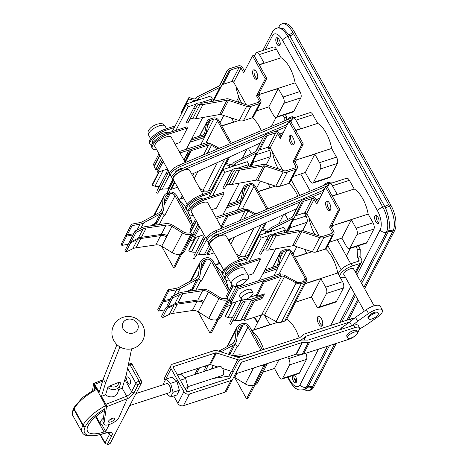 <?xml version="1.0" encoding="UTF-8"?>
<svg xmlns="http://www.w3.org/2000/svg" width="468" height="468" viewBox="0 0 468 468"><rect width="100%" height="100%" fill="white"/><g stroke="black" fill="none" stroke-linecap="round" stroke-linejoin="round"><path stroke-width="0.7" d="M256.493 72.054A4.973 2.217 -108 0 0 253.644 69.861A4.973 2.217 -108 0 0 253.872 77.126A4.973 2.217 -108 0 0 256.721 79.32A4.973 2.217 -108 0 0 256.493 72.054M254.469 69.913A4.973 2.217 -108 0 0 255.323 76.653A4.973 2.217 -108 0 0 257.353 78.794M244.565 71.241L242.506 67.538A3.124 2.562 27.3 0 0 238.423 65.859L229.8 68.656A6.441 5.277 27.3 0 0 226.998 70.949A6.441 5.277 27.3 0 0 226.968 71.013L220.007 85.059A3.03 2.486 -152.7 0 1 219.989 85.088A3.03 2.486 -152.7 0 1 219.018 86.024L198.321 96.268A6.441 5.277 27.3 0 0 196.466 97.888A3.03 2.486 -152.7 0 1 195.25 98.789A3.03 2.486 -152.7 0 1 193.424 98.801L188.908 97.531L181.549 111.77L181.297 113.162L188.657 98.923L188.908 97.531M197.157 105.499L187.855 123.102L197.157 105.499A3.03 2.486 -152.7 0 1 200.123 104.458A6.441 5.277 27.3 0 0 202.942 104.563L226.957 100.287A3.03 2.486 -152.7 0 1 228.554 100.415L246.624 106.335A6.441 5.277 27.3 0 0 250.813 106.412L259.436 103.609A3.124 2.562 27.3 0 0 260.799 102.498A3.124 2.562 27.3 0 0 260.682 100.199L257.997 95.373L256.546 95.846L265.327 78.852L252.521 55.844L243.74 72.838L241.049 68.012A1.422 1.164 27.3 0 0 239.195 67.246L230.572 70.048A4.738 3.879 27.3 0 0 228.513 71.733A4.738 3.879 27.3 0 0 228.489 71.779L221.534 85.825A4.738 3.879 -152.7 0 1 221.504 85.872A4.738 3.879 -152.7 0 1 219.983 87.341L199.292 97.578A4.738 3.879 27.3 0 0 197.923 98.771A4.738 3.879 -152.7 0 1 196.028 100.181A4.738 3.879 -152.7 0 1 193.173 100.193L188.657 98.923M195.22 108.863L193.729 108.032L195.665 104.668A4.738 3.879 -152.7 0 1 200.304 103.048A4.738 3.879 27.3 0 0 202.375 103.124L226.389 98.847A4.738 3.879 -152.7 0 1 228.893 99.046L246.958 104.967A4.738 3.879 27.3 0 0 250.041 105.019L258.664 102.223A1.422 1.164 27.3 0 0 259.231 100.673L256.546 95.846M189.792 119.738A3.03 2.486 -152.7 0 1 192.763 118.697A6.441 5.277 27.3 0 0 195.577 118.808L219.591 114.531A3.03 2.486 -152.7 0 1 221.194 114.654L239.259 120.574A6.441 5.277 27.3 0 0 243.448 120.65L252.076 117.848A3.124 2.562 27.3 0 0 253.434 116.737L260.799 102.498M187.855 123.102L186.363 122.277L193.729 108.032M246.191 104.709L233.69 82.251A1.422 1.164 27.3 0 0 231.835 81.485L223.213 84.287A4.738 3.879 27.3 0 0 221.949 84.977M219.673 85.123A6.441 5.277 27.3 0 0 219.638 85.188A6.441 5.277 27.3 0 0 219.603 85.252L219.305 85.86M221.481 85.919L214.168 100.064A4.738 3.879 -152.7 0 1 214.145 100.111A4.738 3.879 -152.7 0 1 213.244 101.187M181.707 113.279L181.297 113.162M257.997 95.373L266.783 78.378L253.978 55.376L252.521 55.844M266.783 78.378L265.327 78.852M293.021 137.68A4.973 2.217 -108 0 0 290.172 135.486A4.973 2.217 -108 0 0 290.4 142.752A4.973 2.217 -108 0 0 293.243 144.945A4.973 2.217 -108 0 0 293.021 137.68M290.991 135.539A4.973 2.217 -108 0 0 291.851 142.278A4.973 2.217 -108 0 0 293.875 144.419M281.092 136.867L279.027 133.164A3.124 2.562 27.3 0 0 274.95 131.485L266.327 134.281A6.441 5.277 27.3 0 0 263.525 136.574A6.441 5.277 27.3 0 0 263.49 136.638L256.534 150.684A3.03 2.486 -152.7 0 1 256.517 150.714A3.03 2.486 -152.7 0 1 255.546 151.65L234.848 161.893A6.441 5.277 27.3 0 0 232.994 163.513A3.03 2.486 -152.7 0 1 231.777 164.414A3.03 2.486 -152.7 0 1 229.952 164.426L225.436 163.156L218.076 177.395L217.819 178.788L225.184 164.549L225.436 163.156M233.684 171.124L224.383 188.727L233.684 171.124A3.03 2.486 -152.7 0 1 236.65 170.083A6.441 5.277 27.3 0 0 239.47 170.188L263.478 165.912A3.03 2.486 -152.7 0 1 265.081 166.041L283.152 171.961A6.441 5.277 27.3 0 0 287.34 172.037L295.963 169.235A3.124 2.562 27.3 0 0 297.32 168.123A3.124 2.562 27.3 0 0 297.209 165.824L294.524 160.998L293.067 161.472L301.854 144.477L289.048 121.469L280.262 138.464L277.577 133.637A1.422 1.164 27.3 0 0 275.722 132.871L267.099 135.673A4.738 3.879 27.3 0 0 265.04 137.358A4.738 3.879 27.3 0 0 265.017 137.405L258.055 151.445A4.738 3.879 -152.7 0 1 258.032 151.497A4.738 3.879 -152.7 0 1 256.511 152.966L235.814 163.203A4.738 3.879 27.3 0 0 234.45 164.397A4.738 3.879 -152.7 0 1 232.549 165.807A4.738 3.879 -152.7 0 1 229.7 165.818L225.184 164.549M231.748 174.488L230.256 173.657L232.192 170.293A4.738 3.879 -152.7 0 1 236.831 168.667A4.738 3.879 27.3 0 0 238.902 168.749L262.917 164.473A4.738 3.879 -152.7 0 1 265.42 164.672L283.485 170.592A4.738 3.879 27.3 0 0 286.568 170.644L295.191 167.848A1.422 1.164 27.3 0 0 295.753 166.292L293.067 161.472M226.319 185.363A3.03 2.486 -152.7 0 1 229.291 184.322A6.441 5.277 27.3 0 0 232.105 184.427L256.119 180.151A3.03 2.486 -152.7 0 1 257.722 180.279L275.787 186.2A6.441 5.277 27.3 0 0 279.975 186.276L288.598 183.474A3.124 2.562 27.3 0 0 289.961 182.362L297.32 168.123M224.383 188.727L222.891 187.902L230.256 173.657M282.713 170.334L270.217 147.876A1.422 1.164 27.3 0 0 268.363 147.11L259.734 149.912A4.738 3.879 27.3 0 0 258.476 150.602M256.195 150.749A6.441 5.277 27.3 0 0 256.16 150.813A6.441 5.277 27.3 0 0 256.131 150.877L255.826 151.486M258.008 151.544L250.696 165.69A4.738 3.879 -152.7 0 1 250.672 165.736A4.738 3.879 -152.7 0 1 249.772 166.813M218.234 178.905L217.819 178.788M294.524 160.998L303.311 144.004L290.499 121.001L289.048 121.469M303.311 144.004L301.854 144.477M329.548 203.305A4.973 2.217 -108 0 0 326.699 201.111A4.973 2.217 -108 0 0 326.927 208.371A4.973 2.217 -108 0 0 329.77 210.571A4.973 2.217 -108 0 0 329.548 203.305M327.518 201.164A4.973 2.217 -108 0 0 328.378 207.903A4.973 2.217 -108 0 0 330.402 210.044M317.614 202.492L315.555 198.789A3.124 2.562 27.3 0 0 311.477 197.104L302.855 199.906A6.441 5.277 27.3 0 0 300.052 202.199A6.441 5.277 27.3 0 0 300.017 202.264L293.062 216.31A3.03 2.486 -152.7 0 1 293.044 216.339A3.03 2.486 -152.7 0 1 292.067 217.275L271.376 227.512A6.441 5.277 27.3 0 0 269.521 229.139A3.03 2.486 -152.7 0 1 268.304 230.04A3.03 2.486 -152.7 0 1 266.479 230.051L261.963 228.782L254.598 243.021L254.346 244.413L261.711 230.174L261.963 228.782M270.206 236.749L260.91 254.352L270.206 236.749A3.03 2.486 -152.7 0 1 273.177 235.708A6.441 5.277 27.3 0 0 275.997 235.814L300.006 231.537A3.03 2.486 -152.7 0 1 301.608 231.666L319.679 237.586A6.441 5.277 27.3 0 0 323.868 237.662L332.491 234.86A3.124 2.562 27.3 0 0 333.848 233.748A3.124 2.562 27.3 0 0 333.737 231.449L331.046 226.623L329.595 227.097L338.382 210.103L325.576 187.095L316.789 204.089L314.104 199.263A1.422 1.164 27.3 0 0 312.25 198.496L303.627 201.298A4.738 3.879 27.3 0 0 301.567 202.983A4.738 3.879 27.3 0 0 301.544 203.03L294.583 217.07A4.738 3.879 -152.7 0 1 294.559 217.123A4.738 3.879 -152.7 0 1 293.038 218.585L272.341 228.829A4.738 3.879 27.3 0 0 270.978 230.022A4.738 3.879 -152.7 0 1 269.077 231.432A4.738 3.879 -152.7 0 1 266.228 231.444L261.711 230.174M268.269 240.113L266.783 239.283L268.72 235.919A4.738 3.879 -152.7 0 1 273.359 234.292A4.738 3.879 27.3 0 0 275.43 234.374L299.444 230.098A4.738 3.879 -152.7 0 1 301.942 230.297L320.013 236.211A4.738 3.879 27.3 0 0 323.095 236.27L331.718 233.474A1.422 1.164 27.3 0 0 332.28 231.917L329.595 227.097M262.846 250.988A3.03 2.486 -152.7 0 1 265.812 249.947A6.441 5.277 27.3 0 0 268.632 250.052L292.646 245.776A3.03 2.486 -152.7 0 1 294.243 245.905L312.314 251.825A6.441 5.277 27.3 0 0 316.503 251.901L325.125 249.099A3.124 2.562 27.3 0 0 326.488 247.987L333.848 233.748M260.91 254.352L259.418 253.527L266.783 239.283M319.24 235.96L306.739 213.502A1.422 1.164 27.3 0 0 304.884 212.735L296.262 215.537A4.738 3.879 27.3 0 0 295.004 216.228M292.722 216.374A6.441 5.277 27.3 0 0 292.687 216.438A6.441 5.277 27.3 0 0 292.658 216.503L292.354 217.111M294.536 217.17L287.223 231.315A4.738 3.879 -152.7 0 1 287.194 231.362A4.738 3.879 -152.7 0 1 286.299 232.438M254.762 244.53L254.346 244.413M331.046 226.623L339.832 209.629L327.027 186.621L325.576 187.095M339.832 209.629L338.382 210.103M184.866 161.712L189.23 152.504A4.265 3.492 -152.7 0 1 189.376 152.182A4.265 3.492 -152.7 0 1 191.231 150.667L185.205 162.314L191.231 150.667L190.581 149.508L207.956 143.869A4.738 3.879 -152.7 0 1 211.998 144.343L219.252 148.297M230.209 143.699L217.433 120.738A2.843 2.328 27.3 0 0 213.718 119.205L210.465 120.264A4.738 3.879 27.3 0 0 208.406 121.949A4.738 3.879 27.3 0 0 208.108 122.815L206.014 133.596A4.738 3.879 -152.7 0 1 205.715 134.462A4.738 3.879 -152.7 0 1 203.656 136.147L190.956 140.271L203.656 136.147L204.428 137.539L189.932 142.243M231.367 143.214L218.638 120.346A4.265 3.492 27.3 0 0 213.075 118.047L209.822 119.106A6.16 5.043 27.3 0 0 207.143 121.294A6.16 5.043 27.3 0 0 206.757 122.423L204.662 133.204A3.317 2.714 -152.7 0 1 204.452 133.813A3.317 2.714 -152.7 0 1 203.013 134.989L191.804 138.627M199.789 188.516L203.077 190.306A6.16 5.043 27.3 0 0 208.33 190.921L211.583 189.868A4.265 3.492 27.3 0 0 213.057 188.914M183.819 159.828L188.113 151.533A5.686 4.657 27.3 0 1 190.581 149.508L191.231 150.667L208.599 145.027A3.317 2.714 -152.7 0 1 211.425 145.361L217.877 148.877M170.393 189.704A4.265 3.492 -152.7 0 1 171.259 189.288L174.862 182.315L171.259 189.288L177.6 187.229M191.558 233.941L190.926 234.146A9.284 7.605 -152.7 0 1 182.473 232.912L171.961 226.424A7.769 6.365 27.3 0 0 166.064 225.12L146.227 228.015A12.507 10.243 27.3 0 0 144.331 228.46A12.507 10.243 27.3 0 0 143.003 228.992L136.059 232.344L131.256 241.634L138.2 238.282A12.507 10.243 -152.7 0 1 139.528 237.75A12.507 10.243 -152.7 0 1 141.418 237.311L161.261 234.409A7.769 6.365 -152.7 0 1 167.082 235.667L166.462 236.878A7.769 6.365 27.3 0 0 160.635 235.615L140.798 238.516A12.507 10.243 27.3 0 0 138.902 238.955A12.507 10.243 27.3 0 0 137.574 239.487L130.631 242.845L125.828 252.135L132.772 248.783L137.574 239.487M193.085 234.86L184.468 251.532A5.493 4.499 -152.7 0 1 182.075 253.486L180.689 253.937A9.284 7.605 -152.7 0 1 172.236 252.702L161.729 246.215A7.769 6.365 27.3 0 0 155.832 244.91L135.989 247.812A12.507 10.243 27.3 0 0 134.1 248.251A12.507 10.243 27.3 0 0 132.772 248.783M190.78 232.549L190.148 232.754A7.582 6.207 -152.7 0 1 183.251 231.748L172.745 225.26A9.477 7.763 27.3 0 0 165.549 223.669L145.712 226.57A14.21 11.641 27.3 0 0 143.559 227.068A14.21 11.641 27.3 0 0 142.05 227.67L135.106 231.028L136.059 232.344M131.256 241.634L130.303 240.318L135.106 231.028M133.719 233.713L127.296 234.913L132.099 225.623L140.078 224.131A14.21 11.641 27.3 0 0 143.658 222.885L160.161 213.987A9.477 7.763 27.3 0 0 162.975 211.173L158.166 220.469A9.477 7.763 -152.7 0 1 155.358 223.277L150.573 225.857M162.975 211.173A9.477 7.763 27.3 0 0 163.654 208.927L164.824 198.643A7.582 6.207 -152.7 0 1 165.368 196.847A7.582 6.207 -152.7 0 1 168.661 194.15L170.048 193.699A3.791 3.106 -152.7 0 1 174.997 195.741L191.95 226.202M127.296 234.913L126.717 233.474L131.52 224.184L132.099 225.623M131.52 224.184L139.499 222.692A12.507 10.243 27.3 0 0 142.652 221.598L159.155 212.694A7.769 6.365 27.3 0 0 161.46 210.389A7.769 6.365 27.3 0 0 162.016 208.547L163.186 198.268A9.284 7.605 -152.7 0 1 163.853 196.063A9.284 7.605 -152.7 0 1 167.017 193.103M161.817 213.414A3.791 3.106 -152.7 0 1 164.759 215.532L174.997 195.741M168.995 192.401L169.276 192.313A5.493 4.499 -152.7 0 1 176.448 195.273L192.775 224.611M130.788 240.991L129.677 241.529L124.874 250.819L125.828 252.135M129.677 241.529L130.631 242.845M164.286 214.859L159.249 224.587M161.571 246.121L173.505 267.561L180.525 253.989M152.79 225.535L154.732 224.488A9.477 7.763 27.3 0 0 157.541 221.674A9.477 7.763 27.3 0 0 157.821 221.054M126.67 236.124L126.091 234.684L121.288 243.974L121.867 245.413L126.67 236.124L133.093 234.924M121.867 245.413L128.291 244.214M126.091 234.684L127.12 234.491M173.505 267.561L174.956 267.088L181.976 253.521M228.086 299.561L227.448 299.772A9.284 7.605 -152.7 0 1 218.995 298.537L208.488 292.05A7.769 6.365 27.3 0 0 202.591 290.739L182.754 293.641A12.507 10.243 27.3 0 0 180.859 294.079A12.507 10.243 27.3 0 0 179.531 294.618L172.587 297.97L167.784 307.26L174.728 303.907A12.507 10.243 -152.7 0 1 176.056 303.375A12.507 10.243 -152.7 0 1 177.945 302.936L197.788 300.035A7.769 6.365 -152.7 0 1 203.609 301.293L202.989 302.503A7.769 6.365 27.3 0 0 197.163 301.24L177.325 304.141A12.507 10.243 27.3 0 0 175.43 304.58A12.507 10.243 27.3 0 0 174.102 305.113L167.158 308.47L162.355 317.76L169.299 314.408L174.102 305.113M229.612 300.485L220.99 317.158A5.493 4.499 -152.7 0 1 218.603 319.112L217.216 319.562A9.284 7.605 -152.7 0 1 208.763 318.328L198.256 311.84A7.769 6.365 27.3 0 0 192.36 310.536L172.516 313.437A12.507 10.243 27.3 0 0 170.627 313.876A12.507 10.243 27.3 0 0 169.299 314.408M227.308 298.174L226.676 298.379A7.582 6.207 -152.7 0 1 219.779 297.373L209.266 290.885A9.477 7.763 27.3 0 0 202.077 289.294L182.233 292.196A14.21 11.641 27.3 0 0 180.086 292.693A14.21 11.641 27.3 0 0 178.577 293.296L171.633 296.654L172.587 297.97M167.784 307.26L166.83 305.943L171.633 296.654M170.241 299.339L163.818 300.538L168.626 291.248L176.606 289.756A14.21 11.641 27.3 0 0 180.186 288.51L196.689 279.612A9.477 7.763 27.3 0 0 199.497 276.799L194.694 286.094A9.477 7.763 -152.7 0 1 191.886 288.902L187.101 291.482M199.497 276.799A9.477 7.763 27.3 0 0 200.175 274.552L201.351 264.268A7.582 6.207 -152.7 0 1 201.895 262.472A7.582 6.207 -152.7 0 1 205.189 259.775L206.575 259.325A3.791 3.106 -152.7 0 1 211.524 261.366L228.478 291.827M163.818 300.538L163.238 299.099L168.047 289.809L168.626 291.248M168.047 289.809L176.026 288.317A12.507 10.243 27.3 0 0 179.174 287.217L195.677 278.32A7.769 6.365 27.3 0 0 197.982 276.015A7.769 6.365 27.3 0 0 198.543 274.172L199.713 263.894A9.284 7.605 -152.7 0 1 200.38 261.688A9.284 7.605 -152.7 0 1 204.417 258.389L205.803 257.938A5.493 4.499 -152.7 0 1 212.975 260.898L229.302 290.23M198.344 279.039A3.791 3.106 -152.7 0 1 201.287 281.157L211.524 261.366M167.316 306.616L166.204 307.148L161.401 316.444L162.355 317.76M166.204 307.148L167.158 308.47M200.813 280.478L195.776 290.213M198.099 311.746L210.033 333.187L217.047 319.615M189.318 291.16L191.26 290.113A9.477 7.763 27.3 0 0 194.068 287.299A9.477 7.763 27.3 0 0 194.349 286.679M163.197 301.749L162.618 300.31L157.81 309.6L158.389 311.039L163.197 301.749L169.621 300.544M158.389 311.039L164.812 309.839M162.618 300.31L163.648 300.117M210.033 333.187L211.483 332.713L218.497 319.147M205.247 371.077L208.418 364.935M203.422 371.668L206.452 365.572M244.308 355.733A9.477 7.763 27.3 0 0 238.604 354.92L233.011 355.733M220.908 351.872L233.216 345.238A9.477 7.763 27.3 0 0 236.024 342.424L231.221 351.72A9.477 7.763 -152.7 0 1 228.706 354.364M236.024 342.424A9.477 7.763 27.3 0 0 236.703 340.177L237.879 329.893A7.582 6.207 -152.7 0 1 238.423 328.097A7.582 6.207 -152.7 0 1 241.716 325.4L243.103 324.95A3.791 3.106 -152.7 0 1 248.052 326.992L261.027 350.304M218.767 351.193L232.204 343.945A7.769 6.365 27.3 0 0 234.509 341.64A7.769 6.365 27.3 0 0 235.065 339.797L236.241 329.519A9.284 7.605 -152.7 0 1 236.907 327.313A9.284 7.605 -152.7 0 1 240.944 324.014L242.33 323.563A5.493 4.499 -152.7 0 1 249.502 326.518L262.478 349.836M242.026 356.476A7.769 6.365 27.3 0 0 239.119 356.364L236.293 356.78M234.866 344.664A3.791 3.106 -152.7 0 1 237.814 346.782L248.052 326.992M267.497 363.484L257.517 382.783A5.493 4.499 -152.7 0 1 255.13 384.737L253.744 385.187A9.284 7.605 -152.7 0 1 245.29 383.953L234.784 377.465A7.769 6.365 27.3 0 0 233.836 376.951M267.427 363.507A5.493 4.499 -152.7 0 1 265.362 364.946L263.975 365.397A9.284 7.605 -152.7 0 1 260.413 365.783M230.981 376.132A7.769 6.365 27.3 0 0 228.887 376.161L213.209 378.448M200.667 382.526L199.058 383.046M237.334 346.104L232.45 355.557M234.626 377.372L246.56 398.806L253.574 385.24M229.373 354.574A9.477 7.763 27.3 0 0 230.595 352.925A9.477 7.763 27.3 0 0 230.876 352.305M202.539 366.848L206.148 366.169M196.308 373.979L199.479 367.836M194.717 374.494L197.894 368.357M246.56 398.806L248.011 398.338L255.025 384.772M371.961 318.93A5.593 2.018 -29.1 0 1 368.55 318.802A5.593 2.018 -29.1 0 1 374.909 313.232A5.593 2.018 -29.1 0 1 378.32 313.367A5.593 2.018 -29.1 0 1 371.961 318.93M175.131 172.715A4.738 1.708 -29.1 0 1 180.56 168.609A4.738 1.708 -29.1 0 1 182.877 168.334M171.879 176.676A9.951 3.592 -29.1 0 1 170.621 175.863L169.761 174.318A9.951 3.592 -29.1 0 1 179.338 165.058L291.687 117.883A4.973 1.796 -29.1 0 1 292.558 117.562A4.973 1.796 -29.1 0 1 295.326 117.409M175.775 172.206A4.738 1.708 -29.1 0 1 175.342 172.224M170.621 175.863A9.951 3.592 -29.1 0 1 180.198 166.602L292.055 119.632M239.563 259.974L226.184 235.942A9.378 3.387 150.9 0 0 220.463 235.726A9.378 3.387 150.9 0 0 209.793 245.068L223.704 270.059M187.177 204.434L173.265 179.443A9.378 3.387 -29.1 0 1 183.936 170.1A9.378 3.387 -29.1 0 1 189.657 170.323L203.036 194.349M211.659 238.341A4.738 1.708 -29.1 0 1 217.088 234.234A4.738 1.708 -29.1 0 1 219.404 233.959M208.406 242.301A9.951 3.592 -29.1 0 1 207.149 241.482L206.289 239.938A9.951 3.592 -29.1 0 1 215.865 230.683L328.214 183.509A4.973 1.796 -29.1 0 1 329.086 183.187A4.973 1.796 -29.1 0 1 331.853 183.029M317.462 199.21L316.386 200.281M305.282 212.671A9.477 3.422 150.9 0 0 305.446 213.414A9.477 3.422 150.9 0 0 307.172 214.274M328.413 185.591A2.843 1.024 150.9 0 0 326.272 186.872M325.096 188.025L322.382 190.722M319.884 198.104L316.128 199.818M296.706 208.664L228.343 239.821M210.378 246.115A9.951 3.592 -29.1 0 1 209.295 245.343L208.435 243.799A9.951 3.592 -29.1 0 1 218.012 234.544L324.067 190.014M209.295 245.343A9.951 3.592 -29.1 0 1 218.872 236.088L300.199 201.942M311.98 196.993L322.809 192.447M207.149 241.482A9.951 3.592 -29.1 0 1 216.725 232.227L328.583 185.258M268.755 147.046A9.477 3.422 150.9 0 0 268.919 147.789A9.477 3.422 150.9 0 0 270.644 148.648M288.569 122.4L285.854 125.096M280.935 133.585L279.858 134.655M291.886 119.966A2.843 1.024 150.9 0 0 289.745 121.247M283.356 132.479L279.601 134.193M260.179 143.038L191.816 174.195M173.85 180.49A9.951 3.592 -29.1 0 1 172.768 179.718L171.914 178.173A9.951 3.592 -29.1 0 1 181.485 168.919L287.539 124.389M172.768 179.718A9.951 3.592 -29.1 0 1 182.344 170.463L263.671 136.317M275.453 131.368L286.281 126.822M321.399 318.597A5.212 2.322 -108 0 0 318.415 316.298A5.212 2.322 -108 0 0 318.649 323.909A5.212 2.322 -108 0 0 321.633 326.208A5.212 2.322 -108 0 0 321.399 318.597M319.334 316.38A5.212 2.322 -108 0 0 320.264 323.382A5.212 2.322 -108 0 0 322.329 325.605M353.814 269.334A5.686 2.053 150.9 0 0 353.714 268.965A5.686 2.053 150.9 0 0 350.245 268.831A5.686 2.053 150.9 0 0 343.781 274.494A5.686 2.053 150.9 0 0 344.044 274.774M185.743 207.535A23.687 10.559 -108 0 0 179.174 200.164M178.776 199.45L183.544 197.9M201.726 191.997L204.82 190.991M222.265 273.16A23.687 10.559 -108 0 0 215.701 265.789M215.303 265.075L220.065 263.525M238.253 257.622L241.348 256.616M263.654 349.45A23.687 10.559 -108 0 0 259.81 340.511A23.687 10.559 -108 0 0 252.223 331.414M299.151 337.925A23.687 10.559 -108 0 0 295.302 328.986A23.687 10.559 -108 0 0 286.825 319.34L286.72 319.153M251.825 330.7L277.875 322.241M261.32 130.636A23.687 10.559 -108 0 0 259.19 126.29A23.687 10.559 -108 0 0 252.357 117.743M221.803 126.027L238.932 120.469M297.847 196.262A23.687 10.559 -108 0 0 295.717 191.915A23.687 10.559 -108 0 0 288.885 183.368M258.33 191.652L275.459 186.094M295.127 82.836L259.635 94.361L278.296 88.534L268.813 106.879L273.54 115.368A4.738 2.112 -108 0 0 276.249 117.462L293.19 111.963A4.738 2.112 -108 0 0 293.875 111.314L300.865 97.8A4.738 2.112 -108 0 0 299.965 91.523L295.127 82.836A23.687 10.559 -108 0 0 289.645 67.398A23.687 10.559 -108 0 0 281.163 57.751L276.331 49.064A4.738 2.112 -108 0 0 273.616 46.97L256.68 52.469A4.738 2.112 -108 0 0 255.99 53.118L254.416 56.166M259.254 64.865L281.163 57.751M304.978 283.842L320.896 278.676L325.623 287.171A4.738 2.112 72 0 1 326.524 293.442L319.539 306.961A4.738 2.112 72 0 1 318.848 307.605L335.79 302.106A4.738 2.112 -108 0 0 336.474 301.456L343.465 287.943A4.738 2.112 -108 0 0 342.564 281.666L337.732 272.984A23.687 10.559 -108 0 0 332.245 257.54A23.687 10.559 -108 0 0 325.406 248.994M294.858 257.277L311.986 251.72M295.852 158.43A23.687 10.559 -108 0 1 296.162 159.986L314.824 154.159L319.55 162.653A4.738 2.112 72 0 1 320.451 168.925L313.461 182.438A4.738 2.112 72 0 1 312.776 183.087L329.718 177.588A4.738 2.112 -108 0 0 330.402 176.939L337.393 163.426A4.738 2.112 -108 0 0 336.492 157.149L331.654 148.461A23.687 10.559 -108 0 0 326.173 133.023A23.687 10.559 -108 0 0 317.69 123.376L312.858 114.689A4.738 2.112 -108 0 0 310.144 112.595L293.208 118.094A4.738 2.112 -108 0 0 292.518 118.743L290.944 121.791M295.782 130.49L317.69 123.376M332.379 224.055A23.687 10.559 -108 0 1 332.69 225.611L351.351 219.784L356.078 228.273A4.738 2.112 72 0 1 356.979 234.55L349.988 248.063A4.738 2.112 72 0 1 349.303 248.713L366.245 243.214A4.738 2.112 -108 0 0 366.93 242.564L373.92 229.051A4.738 2.112 -108 0 0 373.019 222.774L368.181 214.087A23.687 10.559 -108 0 0 362.7 198.648A23.687 10.559 -108 0 0 354.217 189.002L349.385 180.315A4.738 2.112 -108 0 0 346.671 178.22L329.729 183.719A4.738 2.112 -108 0 0 329.045 184.363L327.471 187.416M332.309 196.11L354.217 189.002M377.963 217.222A4.265 1.901 -108 0 0 375.523 215.339A4.265 1.901 -108 0 0 375.716 221.569A4.265 1.901 -108 0 0 378.156 223.452A4.265 1.901 -108 0 0 377.963 217.222M376.465 215.502A4.265 1.901 -108 0 0 377.325 221.042A4.265 1.901 -108 0 0 378.823 222.762M292.365 375.652A4.265 1.901 -108 0 0 293.342 380.87A4.265 1.901 -108 0 0 295.782 382.754A4.265 1.901 -108 0 0 295.589 376.524A4.265 1.901 -108 0 0 294.378 375.003M293.98 375.131A4.265 1.901 -108 0 0 294.957 380.344A4.265 1.901 -108 0 0 296.455 382.063L295.799 380.876A6.634 2.983 -28.3 0 1 296.7 380.677M279.127 39.651A4.265 1.901 -108 0 0 276.687 37.768A4.265 1.901 -108 0 0 276.88 43.992A4.265 1.901 -108 0 0 279.32 45.876A4.265 1.901 -108 0 0 279.127 39.651M277.629 37.931A4.265 1.901 -108 0 0 278.489 43.471A4.265 1.901 -108 0 0 279.987 45.191M332.204 195.916L337.171 194.308L332.444 185.814A4.738 2.112 -108 0 0 329.729 183.719M295.677 130.291L300.643 128.682L295.916 120.188A4.738 2.112 -108 0 0 293.208 118.094M296.794 246.741L293.038 254.007M259.149 64.666L264.116 63.057L259.389 54.563A4.738 2.112 -108 0 0 256.68 52.469M276.249 117.462A4.738 2.112 -108 0 0 276.933 116.819L283.924 103.299A4.738 2.112 -108 0 0 283.023 97.028L278.296 88.534M260.266 181.116L256.511 188.382M251.217 166.555L253.475 162.191A4.738 2.112 -108 0 0 253.773 159.734M266.163 164.917L270.41 156.692A4.738 2.112 -108 0 0 269.515 150.421L267.778 147.303M223.739 115.491L219.983 122.756M251.72 330.507L269.773 324.64L265.046 316.152A4.738 2.112 -108 0 0 264.397 315.169M261.524 314.946L254.662 328.22A4.738 2.112 -108 0 0 254.335 329.653M218.819 261.279L218.135 262.595A4.738 2.112 -108 0 0 217.807 264.034M182.292 195.653L181.607 196.969A4.738 2.112 -108 0 0 181.28 198.409M285.299 114.525L286.627 116.918L286.574 120.03M358.348 245.776L360.22 249.134L360.091 256.587L361.384 258.903A4.265 3.492 -152.7 0 1 361.542 262.045A4.265 3.492 -152.7 0 1 359.687 263.56L352.427 265.918A10.899 3.931 150.9 0 0 340.277 274.476A10.899 3.931 150.9 0 0 340.031 276.764A10.899 3.931 150.9 0 0 345.489 277.366M302.691 230.543L306.938 222.318A4.738 2.112 -108 0 0 306.037 216.046L304.305 212.928M287.738 356.914L288.686 358.611A4.738 2.112 72 0 1 289.581 364.888L282.596 378.401A4.738 2.112 72 0 1 281.911 379.051L298.847 373.552A4.738 2.112 -108 0 0 299.538 372.902L306.522 359.389A4.738 2.112 -108 0 0 305.727 353.305M281.876 23.926L283.491 23.4A18.948 8.447 72 0 1 294.337 31.771L292.722 32.292A18.948 8.447 -108 0 0 281.876 23.926A18.948 8.447 -108 0 0 279.133 26.506L278.554 27.63M363.888 287.428L393.009 231.104A18.948 8.447 -108 0 0 389.405 206.008L391.02 205.481L294.337 31.771M391.02 205.481A18.948 8.447 72 0 1 394.623 230.578L393.009 231.104A4.738 3.849 -162.3 0 0 388.75 230.765C390.201 224.552 389.095 216.883 385.445 207.757L289.856 35.849L283.573 28.823L278.694 27.583L276.992 28.139A18.948 8.447 72 0 1 287.838 36.504L382.806 207.131L384.825 206.476A4.738 1.708 150.9 0 0 388.551 204.463L292.722 32.292A4.738 1.89 -34.6 0 1 289.101 34.661M304.387 389.487A18.948 8.447 -108 0 0 309.143 390.569A18.948 8.447 -108 0 0 311.887 387.99L313.501 387.463L336.299 343.383M348.566 319.65L358.418 300.596M364.578 288.68L394.623 230.578M313.501 387.463A18.948 8.447 72 0 1 310.758 390.049L309.143 390.569M327.448 346.256L306.283 387.182A18.948 8.447 72 0 1 303.539 389.762L305.241 389.212L307.827 387.264A4.738 3.879 -142.8 0 1 311.887 387.99L334.684 343.904M346.952 320.17L357.722 299.344M385.445 207.757A4.738 1.515 156.3 0 0 389.405 206.008L388.551 204.463M307.827 387.264L329.466 345.6M361.635 283.386L388.75 230.765M293.962 377.53L295.799 380.876M332.69 225.611L368.181 214.087M309.366 218.217L309.237 218.866A23.687 10.559 -108 0 0 314.841 234.521M349.303 248.713A4.738 2.112 72 0 1 346.589 246.618L341.862 238.124L329.513 242.137M332.795 225.804L331.736 227.857M317.556 202.381L318.614 200.327M296.162 159.986L331.654 148.461M272.838 152.591L272.715 153.241A23.687 10.559 -108 0 0 278.314 168.895M312.776 183.087A4.738 2.112 72 0 1 310.068 180.993L305.341 172.499L292.986 176.512M296.267 160.179L295.209 162.232M281.028 136.755L282.087 134.702M318.848 307.605A4.738 2.112 72 0 1 316.14 305.51L311.413 297.022L295.495 302.188M305.124 283.567L337.732 272.984M294.746 257.084L306.715 253.2L304.533 249.274M236.311 86.966L236.188 87.615A23.687 10.559 -108 0 0 241.792 103.27M268.813 106.879L256.458 110.887M259.635 94.361A23.687 10.559 -108 0 0 259.325 92.804M244.501 71.13L245.565 69.077M259.746 94.559L258.681 96.607M295.56 209.19L296.613 208.845M258.219 191.459L270.188 187.574L268.006 183.649M287.744 232.181L290.002 227.817L306.938 222.318M290.3 225.36A4.738 2.112 72 0 1 290.002 227.817M284.918 214.04L287.878 219.352M251.351 153.726L248.397 148.414M259.032 143.565L260.085 143.22M221.697 125.833L233.667 121.949L231.479 118.024M281.911 379.051A4.738 2.112 72 0 1 279.197 376.956L274.47 368.462L262.993 372.189M230.829 305.148L226.471 306.563M228.437 288.68A23.687 10.559 -108 0 0 225.763 280.069M224.5 277.226A23.687 10.559 -108 0 0 224.113 276.453M219.96 263.332L215.192 264.882M194.302 239.522L189.944 240.938M191.909 223.055A23.687 10.559 -108 0 0 189.236 214.443M187.972 211.6A23.687 10.559 -108 0 0 187.592 210.828M183.433 197.707L178.665 199.257M278.975 359.757L274.47 368.462M247.01 149.04L242.26 158.225M283.538 214.666L278.788 223.844M320.896 278.676L311.413 297.022M314.824 154.159L305.341 172.499M351.351 219.784L341.862 238.124M340.031 276.764L338.744 274.447A10.899 3.931 -29.1 0 1 338.99 272.16A10.899 3.931 -29.1 0 1 351.135 263.601L352.427 265.918M355.932 246.56L357.798 249.918L357.675 257.377L358.962 259.693A1.422 1.164 -152.7 0 1 358.394 261.243L351.135 263.601M346.378 255.973L350.298 248.385M360.22 249.134L357.798 249.918M360.091 256.587L357.675 257.377M282.877 115.309L284.211 117.702L284.152 121.048M271.428 126.389L276.021 117.503M286.627 116.918L284.211 117.702M351.14 337.943A5.686 2.053 -29.1 0 1 347.665 337.814A5.686 2.053 -29.1 0 1 354.136 332.151A5.686 2.053 -29.1 0 1 357.605 332.28A5.686 2.053 -29.1 0 1 351.14 337.943M347.665 337.814L346.811 336.27A5.686 2.053 -29.1 0 1 353.276 330.607A5.686 2.053 -29.1 0 1 356.745 330.736L357.605 332.28M129.788 405.534L169.65 392.594A4.738 2.112 -108 0 0 169.434 385.673A4.738 2.112 -108 0 0 166.725 383.579L135.977 393.565M187.873 386.679L222.733 375.359A4.738 2.112 -108 0 0 222.516 368.439A4.738 2.112 -108 0 0 219.808 366.35L184.766 377.723M129.659 378.6A3.791 1.691 -108 0 0 127.495 376.927A3.791 1.691 -108 0 0 127.665 382.467A3.791 1.691 -108 0 0 129.835 384.14A3.791 1.691 -108 0 0 129.659 378.6M106.505 406.774L103.972 423.423A8.529 3.077 150.9 0 0 104.101 424.295A8.529 3.077 150.9 0 0 109.307 424.494A8.529 3.077 150.9 0 0 118.919 417.567L127.255 398.642L106.505 406.774A1.895 0.62 -111.4 0 0 105.914 404.346L126.664 396.215A1.895 0.62 68.6 0 1 127.255 398.642M109.436 420.065A3.551 1.281 150.9 0 0 109.541 420.03A3.551 1.281 150.9 0 0 112.595 418.304M110.618 421.96A3.551 1.281 150.9 0 0 114.654 418.421A3.551 1.281 150.9 0 0 112.49 418.339A3.551 1.281 150.9 0 0 108.447 421.879A3.551 1.281 150.9 0 0 110.618 421.96M137.393 323.429A8.079 7.055 -162.9 0 1 133.947 332.795A8.079 7.055 -162.9 0 1 123.178 328.992A8.079 7.055 -162.9 0 1 126.617 319.626A8.079 7.055 -162.9 0 1 137.393 323.429M378.074 312.916A5.686 2.053 150.9 0 0 377.974 312.548A5.686 2.053 150.9 0 0 374.505 312.413A5.686 2.053 150.9 0 0 368.041 318.076A5.686 2.053 150.9 0 0 368.304 318.357M359.5 329.103L366.59 324.757L377.477 317.082A10.752 3.884 150.9 0 0 382.403 310.079L380.256 306.218A10.752 3.884 150.9 0 0 373.692 305.973A10.752 3.884 150.9 0 0 366.385 309.681L355.499 317.351L357.651 321.212L352 325.827L353.627 325.301A7.582 2.738 -29.1 0 1 358.248 325.476L359.541 327.793A7.582 2.738 150.9 0 0 354.914 327.618L353.627 325.301M382.403 310.079A10.752 3.884 150.9 0 0 375.839 309.834A10.752 3.884 150.9 0 0 368.532 313.537L357.651 321.212M351.801 325.892L349.69 322.101L341.271 328.033L341.874 329.115M341.271 328.033A9.477 3.422 150.9 0 0 340.295 329.624M355.499 317.351L349.853 321.966L306.113 336.17A1.422 1.164 27.3 0 0 305.75 336.363L301.784 339.575A4.265 3.492 -152.7 0 1 300.696 340.16L240.429 359.728A4.265 3.492 -152.7 0 1 237.697 359.687L216.456 352.913A1.422 1.164 27.3 0 0 215.543 352.901L174.084 366.362A1.422 1.164 27.3 0 0 173.517 367.912L186.322 390.92A1.422 1.164 27.3 0 0 188.177 391.687L229.636 378.226A1.422 1.164 27.3 0 0 230.256 377.723A1.422 1.164 27.3 0 0 230.256 377.717L238.61 361.337A4.265 3.492 -152.7 0 1 238.616 361.319A4.265 3.492 -152.7 0 1 240.47 359.804L300.737 340.236A4.265 3.492 -152.7 0 1 302.047 340.043L307.827 340.09A1.422 1.164 27.3 0 0 308.26 340.025L352 325.827M107.81 387.457L109.886 385.866L118.673 382.42L120.217 382.596A7.482 6.534 -163 0 1 120.03 385.164A7.482 6.534 -163 0 1 107.81 387.457L105.581 394.74A7.482 6.534 17 0 0 117.807 392.453L120.03 385.164L120.217 382.596M102.568 381.204L94.741 384.269A1.895 0.62 -111.4 0 0 93.781 383.391A1.895 0.62 -111.4 0 0 93.612 383.608L104.504 403.515L105.242 405.891L102.896 421.492A8.529 3.077 150.9 0 0 103.024 422.364L104.101 424.295M94.068 389.429L94.612 386.387M94.834 386.451L94.495 386.586L95.478 387.305M126.664 396.215L122.218 388.224L126.266 374.979L131.613 348.83M118.673 389.616L122.218 388.224M119.931 346.899L105.516 383.105L101.468 396.355L105.581 394.74M101.468 396.355L105.914 404.346M105.516 383.105L103.241 379.016L99.193 392.26L94.741 384.269M106.441 406.99L104.504 403.515M92.576 390.312L93.547 383.83M126.734 396.349A9.477 3.422 150.9 0 0 131.613 391.657L135.919 383.333A2.843 1.024 -29.1 0 1 139.09 381.098L141.108 380.443A1.895 0.842 72 0 1 141.465 382.953L139.452 383.608A0.948 0.339 150.9 0 0 138.393 384.351L134.088 392.675A11.372 4.107 -29.1 0 1 127.132 398.988M110.144 443.535A1.895 0.842 72 0 1 109.869 443.793L107.851 444.448A1.895 0.842 -108 0 0 108.126 444.19L110.144 443.535L141.465 382.953M128.454 364.256L130.999 363.39A1.895 0.842 72 0 1 132.081 364.227L130.069 364.882A2.843 1.024 150.9 0 0 128.127 365.871M104.563 410.418A27.004 9.746 150.9 0 0 88.417 425.178L88.171 425.664A27.004 9.746 150.9 0 0 87.563 431.332A27.004 9.746 150.9 0 0 104.048 431.958L105.657 431.432L102.001 424.856M104.662 424.815A11.606 4.189 -29.1 0 1 100.333 423.862A11.606 4.189 -29.1 0 1 103.41 418.076M105.657 431.432L109.214 424.552A2.369 0.854 150.9 0 0 109.231 424.517M141.108 380.443L132.081 364.227M186.287 390.856L188.072 387.41L185.644 378.477L180.765 374.283L177.629 375.301M185.644 378.477L180.356 380.197M188.072 387.41L184.936 388.428M166.614 393.576L170.615 397.016L176.91 394.974L179.355 390.236L176.927 381.309L172.054 377.114L165.76 379.156L163.309 383.895L163.507 384.626M170.615 397.016L173.066 392.283L179.355 390.236M173.066 392.283L170.639 383.35L165.76 379.156M170.639 383.35L176.927 381.309M351.17 320.89L350.187 319.123A7.582 2.738 -29.1 0 1 353.872 318.679M357.698 332.613L359.371 329.384A7.582 2.738 150.9 0 0 359.541 327.793M235.334 374.014A1.422 1.164 -152.7 0 1 235.72 373.803L295.987 354.235A1.422 1.164 -152.7 0 1 296.425 354.171L302.199 354.217A4.265 3.492 27.3 0 0 303.51 354.024L348.876 339.3A7.582 2.738 150.9 0 0 354.645 336.223M350.187 319.123L304.826 333.854A4.265 3.492 27.3 0 0 303.732 334.433L299.772 337.65A1.422 1.164 -152.7 0 1 299.409 337.843L239.142 357.412A1.422 1.164 -152.7 0 1 238.23 357.4L216.988 350.626A4.265 3.492 27.3 0 0 214.25 350.585L172.791 364.045A4.265 3.492 27.3 0 0 170.943 365.561A4.265 3.492 27.3 0 0 171.095 368.702L183.906 391.704A4.265 3.492 27.3 0 0 189.47 394.003L230.929 380.542A4.265 3.492 27.3 0 0 232.777 379.027A4.265 3.492 27.3 0 0 232.789 379.01L241.143 362.63A1.422 1.164 -152.7 0 1 241.143 362.624A1.422 1.164 -152.7 0 1 241.763 362.121L302.03 342.553A1.422 1.164 -152.7 0 1 302.463 342.488L308.242 342.541A4.265 3.492 27.3 0 0 309.553 342.342L354.914 327.618M173.751 395.998L177.863 403.387A4.265 3.492 27.3 0 0 183.427 405.686L224.886 392.225A4.265 3.492 27.3 0 0 226.74 390.71A4.265 3.492 27.3 0 0 226.746 390.692L232.771 379.039M170.943 365.561L164.9 377.243A4.265 3.492 27.3 0 0 165.058 380.385L165.093 380.449M233.304 371.598A4.265 3.492 -152.7 0 1 231.654 371.37L222.528 368.462M217.872 366.976L210.413 364.595A1.422 1.164 27.3 0 0 209.5 364.584L177.454 374.991M230.022 378.015L232.573 373.014A4.265 3.492 -152.7 0 1 232.578 373.002A4.265 3.492 -152.7 0 1 232.584 372.99M116.936 344.623L103.241 379.016M158.827 171.873L152.58 183.959L152.252 185.328L154.996 186.217A6.441 5.277 27.3 0 0 159.155 186.282A6.441 5.277 27.3 0 0 159.418 186.188M159.284 171.721L152.252 185.328M156.213 192.447L157.734 193.22L167.719 173.915L166.198 173.142L157.283 190.324A6.441 5.277 27.3 0 1 157.306 190.283A6.441 5.277 27.3 0 1 157.324 190.236M168.901 188.686L162.174 189.166A4.738 3.879 27.3 0 0 159.032 190.716M166.198 173.142L167.269 171.013A6.441 5.277 -152.7 0 1 167.287 170.972A6.441 5.277 -152.7 0 1 168 169.978M172.698 179.595L167.819 189.037M167.719 173.915L168.79 171.785A4.738 3.879 -152.7 0 1 168.802 171.756A4.738 3.879 -152.7 0 1 168.895 171.592M192.74 258.073L194.261 258.845L204.247 239.534L202.726 238.768L193.81 255.949A6.441 5.277 27.3 0 1 193.834 255.908A6.441 5.277 27.3 0 1 193.851 255.861M210.746 246.782L207.143 253.755L204.346 254.662L198.701 254.791A4.738 3.879 27.3 0 0 195.56 256.341M202.726 238.768L203.796 236.638A6.441 5.277 -152.7 0 1 203.814 236.597A6.441 5.277 -152.7 0 1 204.522 235.603M209.225 245.22L204.346 254.662M204.247 239.534L205.312 237.411A4.738 3.879 -152.7 0 1 205.329 237.381A4.738 3.879 -152.7 0 1 205.423 237.212M229.267 323.698L230.788 324.47L240.768 305.159L239.253 304.387L230.338 321.575A6.441 5.277 27.3 0 1 230.355 321.534A6.441 5.277 27.3 0 1 230.379 321.487M240.768 305.159L241.839 303.036A4.738 3.879 -152.7 0 1 241.857 303.007A4.738 3.879 -152.7 0 1 245.214 301.105L250.854 300.977L261.314 297.578L253.65 300.07L243.67 319.375L240.868 320.287L235.228 320.416A4.738 3.879 27.3 0 0 232.081 321.961M239.253 304.387L240.318 302.264A6.441 5.277 -152.7 0 1 240.341 302.223A6.441 5.277 -152.7 0 1 243.184 299.918M244.799 299.643A6.441 5.277 -152.7 0 1 244.904 299.637L250.304 299.514L262.337 295.606M250.854 300.977L240.868 320.287M195.355 237.492L189.101 249.584L188.779 250.953L191.523 251.842A6.441 5.277 27.3 0 0 195.682 251.907A6.441 5.277 27.3 0 0 195.946 251.813M195.811 237.346L188.779 250.953M231.882 303.118L225.629 315.204L225.301 316.579L228.051 317.468A6.441 5.277 27.3 0 0 232.21 317.532A6.441 5.277 27.3 0 0 232.473 317.439M232.339 302.971L225.301 316.579M240.008 220.545L245.127 210.653L227.752 216.292L227.109 215.134L221.089 226.781M227.109 215.134L244.477 209.494A4.738 3.879 -152.7 0 1 248.52 209.968L255.78 213.923M266.737 209.325L253.954 186.363A2.843 2.328 27.3 0 0 250.245 184.831L246.993 185.89A4.738 3.879 27.3 0 0 244.934 187.574A4.738 3.879 27.3 0 0 244.635 188.44L242.541 199.222A4.738 3.879 -152.7 0 1 242.243 200.088A4.738 3.879 -152.7 0 1 240.183 201.772L227.483 205.897L240.183 201.772L240.956 203.165L226.459 207.868M267.895 208.839L255.165 185.971A4.265 3.492 27.3 0 0 249.602 183.672L246.349 184.731A6.16 5.043 27.3 0 0 243.67 186.919A6.16 5.043 27.3 0 0 243.284 188.048L241.19 198.83A3.317 2.714 -152.7 0 1 240.979 199.438A3.317 2.714 -152.7 0 1 239.54 200.614L228.331 204.253M236.311 254.142L239.604 255.932A6.16 5.043 27.3 0 0 244.858 256.546L248.11 255.493A4.265 3.492 27.3 0 0 249.584 254.539M245.127 210.653A3.317 2.714 -152.7 0 1 247.952 210.986L254.405 214.502M227.752 216.292L221.733 227.939M211.39 247.941L207.786 254.914L214.128 252.855M207.143 253.755L207.786 254.914M261.682 314.894L281.648 276.278L264.28 281.917L263.636 280.759L256.148 295.244L256.792 296.402L264.455 293.91L261.957 298.736L254.294 301.228L244.314 320.533L261.682 314.894A3.317 2.714 -152.7 0 1 264.514 315.227L276.132 321.557A6.16 5.043 27.3 0 0 281.385 322.171L284.638 321.118A4.265 3.492 27.3 0 0 286.492 319.603L306.458 280.981A4.265 3.492 27.3 0 0 306.306 277.846L291.693 251.597A4.265 3.492 27.3 0 0 286.129 249.298L282.877 250.357A6.16 5.043 27.3 0 0 280.197 252.544A6.16 5.043 27.3 0 0 279.805 253.674L277.717 264.455A3.317 2.714 -152.7 0 1 277.506 265.063A3.317 2.714 -152.7 0 1 276.067 266.239L264.859 269.878M263.636 280.759L281.005 275.12A4.738 3.879 -152.7 0 1 285.047 275.594L296.665 281.923A4.738 3.879 27.3 0 0 300.708 282.397L303.96 281.338A2.843 2.328 27.3 0 0 305.2 280.332A2.843 2.328 27.3 0 0 305.095 278.238L290.482 251.989A2.843 2.328 27.3 0 0 286.773 250.456L283.52 251.515A4.738 3.879 27.3 0 0 281.461 253.2A4.738 3.879 27.3 0 0 281.163 254.065L279.068 264.847A4.738 3.879 -152.7 0 1 278.77 265.713A4.738 3.879 -152.7 0 1 276.711 267.398L264.005 271.522L276.711 267.398L277.483 268.79L262.987 273.493M262.963 294.395L261.314 297.578L261.957 298.736M281.648 276.278A3.317 2.714 -152.7 0 1 284.48 276.606L296.098 282.941A6.16 5.043 27.3 0 0 301.351 283.555L304.61 282.496A4.265 3.492 27.3 0 0 306.458 280.981M264.28 281.917L256.792 296.402M243.67 319.375L244.314 320.533M254.294 301.228L253.65 300.07M173.271 180.233L168.141 190.148A5.686 4.657 27.3 0 0 167.953 190.581L166.959 193.261L168.269 193.805L174.529 181.707M166.959 193.261L173.61 180.408M188.113 151.533A5.686 4.657 27.3 0 0 187.92 151.96L186.931 154.639L188.241 155.189M184.041 160.226L186.931 154.639M159.734 155.13L154.159 165.912L154.563 165.783M200.807 144.548L204.428 137.539M154.159 165.912L153.387 164.52L158.962 153.738M189.388 208.476A9.477 3.422 -29.1 0 1 189.148 208.172A9.477 3.422 -29.1 0 1 199.924 198.736A9.477 3.422 -29.1 0 1 205.136 198.409M191.699 212.56A9.477 3.422 -29.1 0 1 191.383 212.185A9.477 3.422 -29.1 0 1 202.158 202.749A9.477 3.422 -29.1 0 1 207.938 202.972A9.477 3.422 -29.1 0 1 208.09 203.44M194.512 234.392L192.225 235.135L198.022 223.92M196.431 221.066L190.634 232.28L192.225 235.135M193.196 215.245A14.21 5.13 -29.1 0 1 188.856 213.964A14.21 5.13 -29.1 0 1 205.019 199.813L204.376 198.654L212.443 196.039L224.675 172.382L232.508 169.837M208.757 197.233L223.084 169.527L224.675 172.382M236.381 168.579L248.871 164.525L247.478 167.222M223.084 169.527L247.285 161.671L248.871 164.525M239.236 183.158L222.838 214.882M212.443 196.039L223.33 192.5L223.979 193.658L216.491 208.143L211.594 209.728M204.376 198.654A14.21 5.13 150.9 0 0 188.212 212.811L188.856 213.964M205.019 199.813L223.979 193.658M202.784 195.799A14.21 5.13 150.9 0 0 186.621 209.951L185.977 208.792A14.21 5.13 -29.1 0 1 202.141 194.641L202.784 195.799L210.852 193.179M186.621 209.951A14.21 5.13 150.9 0 0 188.066 211.021M202.141 194.641L211.7 191.535M225.915 274.102A9.477 3.422 -29.1 0 1 225.675 273.798A9.477 3.422 -29.1 0 1 236.451 264.361A9.477 3.422 -29.1 0 1 241.658 264.034M228.226 278.185A9.477 3.422 -29.1 0 1 227.91 277.811A9.477 3.422 -29.1 0 1 238.686 268.375A9.477 3.422 -29.1 0 1 244.466 268.597A9.477 3.422 -29.1 0 1 244.618 269.065M231.04 300.017L228.753 300.76L236.17 286.41M233.409 285.825L227.161 297.905L228.753 300.76M229.724 280.87A14.21 5.13 -29.1 0 1 225.383 279.589A14.21 5.13 -29.1 0 1 241.546 265.438L240.903 264.28L248.97 261.659L261.197 238.007L269.036 235.462M245.285 262.858L259.611 235.152L261.197 238.007M272.908 234.205L285.398 230.151L284.006 232.848M259.611 235.152L283.807 227.296L285.398 230.151M275.763 248.783L259.36 280.507M248.97 261.659L259.857 258.125L260.5 259.284L253.012 273.768L248.081 275.365M240.903 264.28A14.21 5.13 150.9 0 0 224.739 278.431L225.383 279.589M241.546 265.438L260.5 259.284M239.312 261.425A14.21 5.13 150.9 0 0 223.148 275.576L222.505 274.418A14.21 5.13 -29.1 0 1 238.668 260.266L239.312 261.425L247.379 258.804M223.148 275.576A14.21 5.13 150.9 0 0 224.593 276.646M238.668 260.266L248.227 257.16M155.177 146.934A9.477 3.422 -29.1 0 1 154.855 146.56A9.477 3.422 -29.1 0 1 165.631 137.124A9.477 3.422 -29.1 0 1 171.417 137.346A9.477 3.422 -29.1 0 1 171.569 137.814M152.861 142.851A9.477 3.422 -29.1 0 1 152.621 142.547A9.477 3.422 -29.1 0 1 163.396 133.111A9.477 3.422 -29.1 0 1 168.609 132.783M165.614 129.016L166.257 130.174A14.21 5.13 150.9 0 0 150.415 141.342A14.21 5.13 150.9 0 0 150.099 144.325L149.45 143.167A14.21 5.13 -29.1 0 1 149.772 140.184A14.21 5.13 -29.1 0 1 165.614 129.016L175.178 125.91M172.23 131.607L186.556 103.902L210.758 96.045L212.349 98.9L210.951 101.597M166.257 130.174L174.324 127.553M150.099 144.325A14.21 5.13 150.9 0 0 151.538 145.396M157.985 168.767L155.698 169.515L154.107 166.655L159.91 155.44M155.698 169.515L161.495 158.295M156.669 149.62A14.21 5.13 -29.1 0 1 152.334 148.344A14.21 5.13 -29.1 0 1 168.492 134.187L167.848 133.029L175.915 130.414L188.148 106.757L195.987 104.212M186.556 103.902L188.148 106.757M199.854 102.954L212.349 98.9M202.714 117.532L186.311 149.257M175.915 130.414L186.808 126.875L187.452 128.033L179.964 142.518L175.067 144.103M167.848 133.029A14.21 5.13 150.9 0 0 151.685 147.186L152.334 148.344M168.492 134.187L187.452 128.033M167.486 169.059L157.687 172.242L156.909 170.849L162.484 160.074M179.993 152.948L207.956 143.869L207.178 142.483L179.215 151.556M157.687 172.242L163.256 161.46M204.013 234.684L194.208 237.867L193.436 236.475L199.011 225.699M216.514 218.574L244.477 209.494L243.705 208.102L215.742 217.181M194.208 237.867L199.783 227.085M242.073 299.812L230.736 303.492L229.964 302.1L237.451 287.621L280.233 273.727L281.005 275.12L238.224 289.008L237.451 287.621M249.684 297.338L256.148 295.244M230.736 303.492L238.224 289.008M196.262 220.756L190.687 231.537L191.084 231.408M237.329 210.173L240.956 203.165M190.687 231.537L189.914 230.145L195.489 219.363M233.146 285.685L227.214 297.162L227.612 297.028M273.856 275.798L277.483 268.79M227.214 297.162L226.442 295.77L232.093 284.842M248.917 292.699A6.634 2.393 150.9 0 0 241.371 299.304A6.634 2.393 150.9 0 0 245.419 299.456A6.634 2.393 150.9 0 0 252.966 292.851A6.634 2.393 150.9 0 0 248.917 292.699M252.966 292.851L251.246 289.762A6.634 2.393 150.9 0 0 247.198 289.61A6.634 2.393 150.9 0 0 239.651 296.215L241.371 299.304M287.697 119.562A3.077 1.111 -29.1 0 1 291.195 116.982A3.077 1.111 -29.1 0 1 293.079 117.053L293.249 117.363M324.219 185.188A3.077 1.111 -29.1 0 1 327.723 182.608A3.077 1.111 -29.1 0 1 329.607 182.678L329.776 182.988M197.923 98.771L197.028 100.503M193.173 100.193L192.208 102.065M199.292 97.578L197.929 100.21M219.983 87.341L212.782 101.269M230.572 70.048L223.213 84.287M239.195 67.246L231.835 81.485M241.049 68.012L233.69 82.251M259.231 100.673L258.377 102.311M200.123 104.458L192.763 118.697M202.942 104.563L195.577 118.808M226.957 100.287L219.591 114.531M228.554 100.415L221.194 114.654M246.624 106.335L239.259 120.574M250.813 106.412L243.448 120.65M259.436 103.609L252.076 117.848M226.968 71.013L219.603 85.252M234.45 164.397L233.555 166.122M229.7 165.818L228.735 167.69M235.814 163.203L234.456 165.836M256.511 152.966L249.304 166.895M267.099 135.673L259.734 149.912M275.722 132.871L268.363 147.11M277.577 133.637L270.217 147.876M295.753 166.292L294.904 167.936M236.65 170.083L229.291 184.322M239.47 170.188L232.105 184.427M263.478 165.912L256.119 180.151M265.081 166.041L257.722 180.279M283.152 171.961L275.787 186.2M287.34 172.037L279.975 186.276M295.963 169.235L288.598 183.474M263.49 136.638L256.131 150.877M270.978 230.022L270.083 231.748M266.228 231.444L265.257 233.316M272.341 228.829L270.984 231.461M293.038 218.585L285.831 232.52M303.627 201.298L296.262 215.537M312.25 198.496L304.884 212.735M314.104 199.263L306.739 213.502M332.28 231.917L331.432 233.561M273.177 235.708L265.812 249.947M275.997 235.814L268.632 250.052M300.006 231.537L292.646 245.776M301.608 231.666L294.243 245.905M319.679 237.586L312.314 251.825M323.868 237.662L316.503 251.901M332.491 234.86L325.125 249.099M300.017 202.264L292.658 216.503M205.99 142.869L217.433 120.738M204.335 137.364L213.718 119.205M207.482 126.038L210.465 120.264M204.077 134.334L204.662 133.204L206.014 133.596M199.701 136.065L206.757 122.423L208.108 122.815M211.583 189.868L228.285 157.576M208.33 190.921L224.739 159.19M203.077 190.306L217.45 162.513M194.255 178.571L197.964 171.393M207.318 153.311L211.998 144.343M192.699 175.781L194.039 173.183M203.481 154.92L208.599 145.027M138.2 238.282L143.003 228.992M155.358 223.277L160.161 213.987M140.897 228.232L143.658 222.885M136.978 230.121L140.078 224.131M141.418 237.311L146.227 228.015M161.261 234.409L166.064 225.12M164.069 205.271L170.048 193.699M164.397 202.404L168.661 194.15M154.305 225.313L154.732 224.488M160.272 211.91L162.016 208.547M154.405 215.257L163.186 198.268M182.075 253.486L191.88 234.521M180.689 253.937L190.926 234.146M172.236 252.702L182.473 232.912M161.729 246.215L171.961 226.424M155.832 244.91L160.635 235.615M135.989 247.812L140.798 238.516M174.728 303.907L179.531 294.618M191.886 288.902L196.689 279.612M177.419 293.857L180.186 288.51M173.505 295.747L176.606 289.756M177.945 302.936L182.754 293.641M197.788 300.035L202.591 290.739M200.596 270.896L206.575 259.325M200.924 268.029L205.189 259.775M190.833 290.938L191.26 290.113M196.8 277.536L198.543 274.172M190.926 280.882L199.713 263.894M218.603 319.112L228.407 300.146M217.216 319.562L227.448 299.772M208.763 318.328L218.995 298.537M198.256 311.84L208.488 292.05M192.36 310.536L197.163 301.24M172.516 313.437L177.325 304.141M211.507 369.041L213.326 365.526M228.524 354.305L233.216 345.238M214.771 367.983L215.66 366.269M238.551 357.464L239.119 356.364M237.124 336.521L243.103 324.95M237.451 333.655L241.716 325.4M233.327 343.161L235.065 339.797M227.454 346.507L236.241 329.519M255.13 384.737L265.362 364.946M253.744 385.187L263.975 365.397M245.29 383.953L253.527 368.018M234.784 377.465L236.866 373.429M228.887 376.161L231.403 371.288M179.338 165.058L180.198 166.602M291.687 117.883L292.348 119.071M247.824 274.815C248.566 277.243 248.543 278.829 247.753 279.577L242.488 284.433C241.611 285.123 239.774 285.761 236.978 286.357C234.924 286.919 233.076 286.112 231.432 283.941A9.378 3.387 -29.1 0 1 231.642 281.97A9.378 3.387 -29.1 0 1 242.096 274.599A9.378 3.387 -29.1 0 1 247.824 274.815L244.15 268.222M236.586 284.012A5.593 2.018 150.9 0 0 239.873 285.316A5.593 2.018 150.9 0 0 246.104 280.923A5.593 2.018 150.9 0 0 242.816 279.618A5.593 2.018 150.9 0 0 236.586 284.012M159.29 125.828A9.378 3.387 150.9 0 0 148.625 135.164C147.613 132.678 147.923 130.66 149.549 129.109C150.795 127.302 153.323 125.652 157.119 124.149C160.998 123.523 162.291 122.639 165.017 126.044A9.378 3.387 150.9 0 0 159.29 125.828M218.872 236.088L218.012 234.544M328.214 183.509L328.875 184.696M215.865 230.683L216.725 232.227M182.344 170.463L181.485 168.919M332.444 185.814L349.385 180.315M295.916 120.188L312.858 114.689M259.389 54.563L276.331 49.064M276.933 116.819L293.875 111.314M283.924 103.299L300.865 97.8M283.023 97.028L299.965 91.523M253.475 162.191L270.41 156.692M256.388 154.68L269.515 150.421M265.046 316.152L265.771 315.912M356.873 274.833L380.227 229.677A14.21 6.336 -108 0 0 377.524 210.852L282.555 40.23A14.21 6.336 -108 0 0 272.364 35.89L265.227 49.696M239.698 99.07L238.142 102.077M254.762 317.14L257.681 322.382M288.101 377.038L289.914 380.291A14.21 6.336 -108 0 0 300.105 384.632L318.433 349.181M330.706 325.447L350.713 286.755M300.105 384.632A4.738 3.879 -152.7 0 0 306.283 387.182L308.301 386.527A4.738 3.879 -152.7 0 1 312.39 387.024M341.734 321.867L355.469 295.302M392.512 232.069A4.738 3.879 -152.7 0 0 388.422 231.572L386.41 232.227L360.764 281.824M354.604 293.74L339.721 322.522M293.582 33.836A4.738 1.708 -29.1 0 1 289.856 35.849L287.838 36.504A4.738 1.708 -29.1 0 0 282.555 40.23M377.524 210.852A4.738 1.708 -29.1 0 1 382.806 207.131A18.948 8.447 72 0 1 386.41 232.227A4.738 3.879 -152.7 0 1 380.227 229.677M272.364 35.89A4.738 3.879 -152.7 0 1 272.189 32.403C273.569 30.046 275.166 28.624 276.992 28.139M303.539 389.762C299.608 390.096 297.484 389.885 297.168 389.142C295.074 388.417 292.617 385.796 289.809 381.285A4.738 1.708 -29.1 0 1 289.914 380.291M279.133 26.506A4.738 4.118 -149.6 0 1 278.782 27.542M296.595 379.419A6.634 2.393 -29.1 0 0 295.214 379.776L294.741 379.928M349.988 248.063L366.93 242.564M356.979 234.55L373.92 229.051M356.078 228.273L373.019 222.774M313.461 182.438L330.402 176.939M320.451 168.925L337.393 163.426M319.55 162.653L336.492 157.149M319.539 306.961L336.474 301.456M326.524 293.442L343.465 287.943M325.623 287.171L342.564 281.666M292.915 220.305L306.037 216.046M288.686 358.611L302.211 354.217L308.242 342.541M289.581 364.888L306.522 359.389M282.596 378.401L299.538 372.902M355.311 272.019L359.687 263.56M358.114 261.337L358.962 259.693M366.385 309.681L368.532 313.537M109.886 385.866A5.593 4.879 17 0 0 115.678 386.65A5.593 4.879 17 0 0 118.673 382.42M103.972 423.423L102.896 421.492M128.981 364.045A1.895 0.842 72 0 1 130.069 364.882L139.09 381.098A1.895 0.842 72 0 1 139.452 383.608M127.612 368.398L135.919 383.333A1.895 1.55 27.3 0 0 138.393 384.351M124.874 379.542L131.613 391.657A1.895 1.55 27.3 0 0 134.088 392.675M103.171 433.649A1.895 0.842 -108 0 1 102.896 433.906C91.184 437.124 84.269 436.597 82.152 432.321A32.216 11.63 -29.1 0 1 82.871 425.558L83.123 425.079A1.895 1.55 27.3 0 0 85.597 426.096L85.346 426.582A30.321 10.945 150.9 0 0 103.171 433.649L105.189 432.994A11.372 4.107 -29.1 0 1 111.875 435.644L107.57 443.968A0.948 0.339 150.9 0 0 108.126 444.19M104.791 408.892A30.321 10.945 150.9 0 0 85.597 426.096M73.926 407.722A1.895 1.55 27.3 0 0 73.78 407.95L74.026 407.47A1.895 1.55 27.3 0 0 74.096 408.862L83.123 425.079A32.216 11.63 -29.1 0 1 105.247 405.815M96.636 389.376A32.216 11.63 150.9 0 0 74.096 408.862L73.85 409.348A32.216 11.63 150.9 0 0 73.125 416.11C71.891 414.73 72.107 412.015 73.78 407.95A1.895 1.55 27.3 0 0 73.85 409.348L82.871 425.558A1.895 1.55 27.3 0 0 85.346 426.582M102.896 433.906L104.914 433.251A1.895 0.842 -108 0 0 105.189 432.994M107.851 444.448L105.031 443.547A2.843 1.024 -29.1 0 1 105.095 442.95L109.401 434.62A1.895 1.55 27.3 0 0 111.875 435.644M108.248 432.555L109.401 434.62A9.477 3.422 150.9 0 0 109.652 432.707M100.468 434.637L105.095 442.95A1.895 1.55 27.3 0 0 107.57 443.968M104.048 431.958L95.618 416.812M309.553 342.342L303.51 354.024M302.463 342.488L296.425 354.171M302.03 342.553L295.987 354.235M241.763 362.121L235.72 373.803M230.929 380.542L224.886 392.225M189.47 394.003L183.427 405.686M183.906 391.704L177.863 403.387M171.095 368.702L165.058 380.385M306.113 336.17L304.101 340.06M305.75 336.363L303.837 340.06M301.784 339.575L301.532 340.066M237.697 359.687L231.654 371.37M216.456 352.913L210.413 364.595M215.543 352.901L209.5 364.584M174.084 366.362L173.412 367.667M163.139 170.469L154.996 186.217M167.269 171.013L157.283 190.324M169.808 174.4L162.174 189.166M203.796 236.638L193.81 255.949M206.335 240.025L198.701 254.791M240.318 302.264L230.338 321.575M245.214 301.105L235.228 320.416M199.666 236.094L191.523 251.842M242.43 299.889L242.202 300.339M236.188 301.72L228.051 317.468M242.512 208.494L253.954 186.363M240.856 202.989L250.245 184.831M244.009 191.664L246.993 185.89M240.605 199.959L241.19 198.83L242.541 199.222M236.229 201.69L243.284 188.048L244.635 188.44M248.11 255.493L264.806 223.201M244.858 256.546L261.267 224.815M239.604 255.932L253.978 228.138M230.777 244.197L234.491 237.019M243.84 218.936L248.52 209.968M229.226 241.406L230.566 238.803M303.393 281.525L305.095 278.238M279.039 274.119L290.482 251.989M277.384 268.614L286.773 250.456M280.537 257.283L283.52 251.515M277.132 265.584L277.717 264.455L279.068 264.847M272.75 267.316L279.805 253.674L281.163 254.065M284.638 321.118L304.61 282.496M281.385 322.171L301.351 283.555M276.132 321.557L296.665 281.923M264.514 315.227L285.047 275.594M167.953 190.581L173.295 180.25M183.836 159.857L187.92 151.96M221.504 85.872L214.145 100.111M226.998 70.949L219.638 85.188M258.032 151.497L250.672 165.736M263.525 136.574L256.16 150.813M294.559 217.123L287.194 231.362M300.052 202.199L292.687 216.438M204.27 137.259L205.715 134.462M199.467 136.141L207.143 121.294M226.336 163.408L229.683 156.938M155.774 225.096L157.541 221.674M153.744 215.613L163.853 196.063M192.301 290.722L194.068 287.299M190.271 281.239L200.38 261.688M229.689 354.674L230.595 352.925M226.799 346.864L236.907 327.313M368.55 318.802L367.942 317.702M364.291 311.156L343.682 274.119M341.108 269.498L327.764 245.519M299.871 195.408L291.236 179.893M378.32 313.367L377.711 312.267M374.131 305.832L353.451 268.685M350.702 263.747L337.27 239.616M310.243 191.055L300.748 173.991M231.432 283.941L227.758 277.343M225.939 274.072L225.523 273.33M206.207 238.621L191.231 211.717M189.411 208.447L188.996 207.704M169.679 172.996L154.703 146.092M152.884 142.822L152.469 142.079M150.649 138.809L148.625 135.164M305.446 213.414L305.048 212.694M268.919 147.789L268.521 147.069M185.328 162.542L171.095 136.972M166.509 128.723L165.017 126.044M221.855 228.168L207.622 202.597M236.451 101.521L238.82 96.94M262.852 50.468L272.189 32.403M289.809 381.285L287.545 377.22M257.365 322.996L254.206 317.322M355.861 273.019L361.542 262.045M142.535 324.886A16.345 16.345 0 0 0 112.624 328.039A16.345 16.345 0 0 0 136.2 347.116A16.345 16.345 0 0 0 142.535 324.886M93.781 383.391L103.007 379.776M104.914 433.251C108.927 432.49 110.518 432.315 109.688 432.724L109.611 432.631M74.026 407.47L82.415 397.63L96.045 388.317M100.333 423.862L96.156 416.356M105.031 443.547L100.123 434.731M82.152 432.321L73.125 416.11M232.777 379.027L226.74 390.71M167.287 170.972L157.306 190.283M203.814 236.597L193.834 255.908M240.341 302.223L230.355 321.534M240.798 202.878L242.243 200.088M235.995 201.766L243.67 186.919M262.864 229.033L266.21 222.563M277.325 268.503L278.77 265.713M272.522 267.392L280.197 252.544"/></g></svg>
